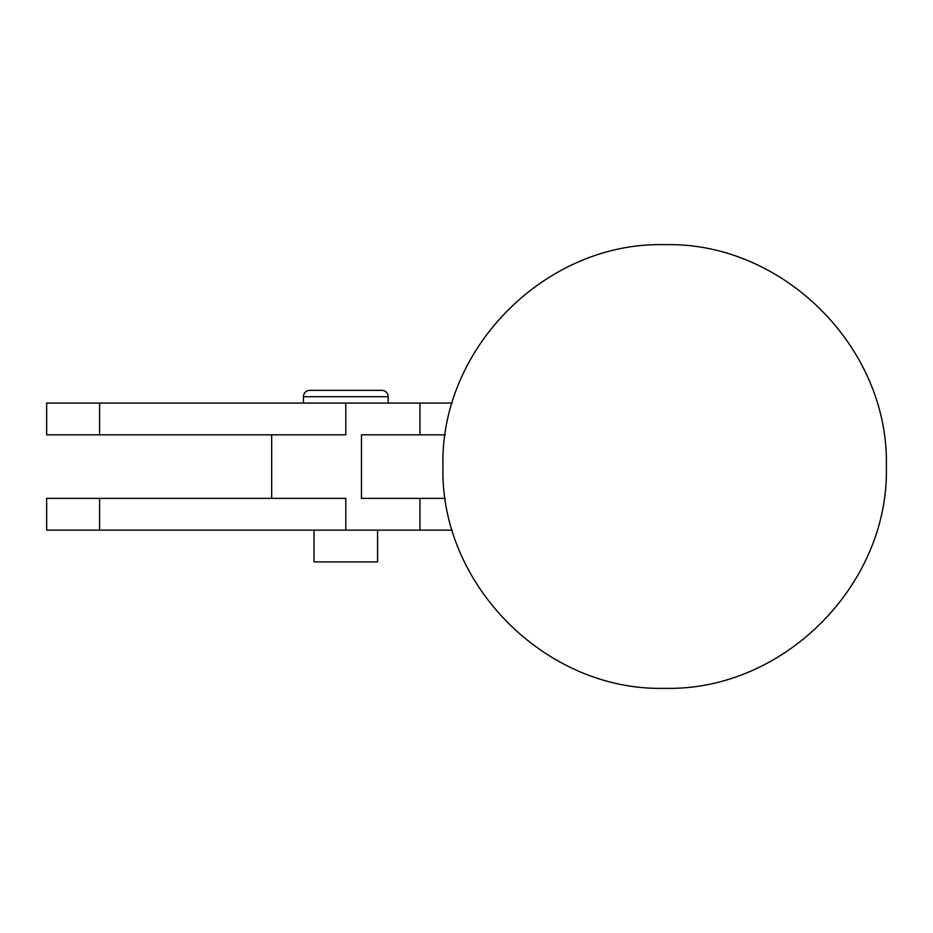 <?xml version="1.0" encoding="UTF-8"?>
<svg xmlns="http://www.w3.org/2000/svg" width="933" height="933" viewBox="0 0 933 933"><rect width="100%" height="100%" fill="white"/><g stroke="black" fill="none" stroke-linecap="round" stroke-linejoin="round"><path stroke-width="1.4" d="M377.573 530.142L377.573 561.911L314.036 561.911L314.036 530.142M309.803 390.356A6.356 6.356 0 0 0 303.447 396.712L388.163 396.712A6.356 6.356 0 0 0 381.807 390.356L309.803 390.356L381.807 390.356M62.161 434.836L345.805 434.836L345.805 403.068L46.65 403.068L46.65 434.836L62.161 434.836M452.213 403.068L345.805 403.068M46.65 530.142L46.65 498.374L46.65 530.142L419.932 530.142L419.932 498.374M345.805 530.142L345.805 498.374L46.65 498.374M419.932 434.836L419.932 403.068M419.932 530.142L452.283 530.142M445.263 498.374L361.456 498.374L361.456 434.836L445.228 434.836M99.598 434.836L99.598 403.068M99.598 530.142L99.598 498.374M664.658 244.679C783.137 241.612 889.429 348.032 886.35 466.5C889.429 584.968 783.137 691.388 664.658 688.321C546.178 691.388 439.886 584.968 442.953 466.5C439.875 348.032 546.167 241.612 664.658 244.679M388.163 396.712L388.163 403.068M271.678 498.374L271.678 434.836M303.447 396.712L303.447 403.068"/></g></svg>
